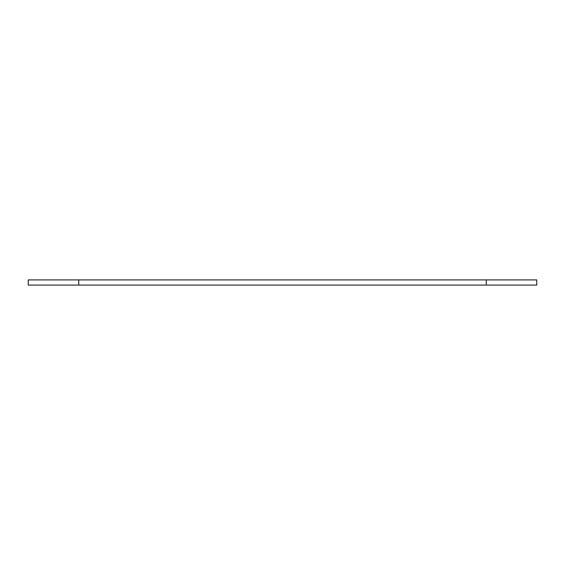 <?xml version="1.0" encoding="UTF-8"?>
<svg xmlns="http://www.w3.org/2000/svg" width="565" height="565" viewBox="0 0 565 565"><rect width="100%" height="100%" fill="white"/><g stroke="black" fill="none" stroke-linecap="round" stroke-linejoin="round"><path stroke-width="0.85" d="M78.733 285.092L28.25 285.092L28.25 279.908L78.733 279.908L78.733 285.092L536.75 285.092L536.75 279.908L486.267 279.908L486.267 285.092M78.733 279.908L486.267 279.908"/></g></svg>
